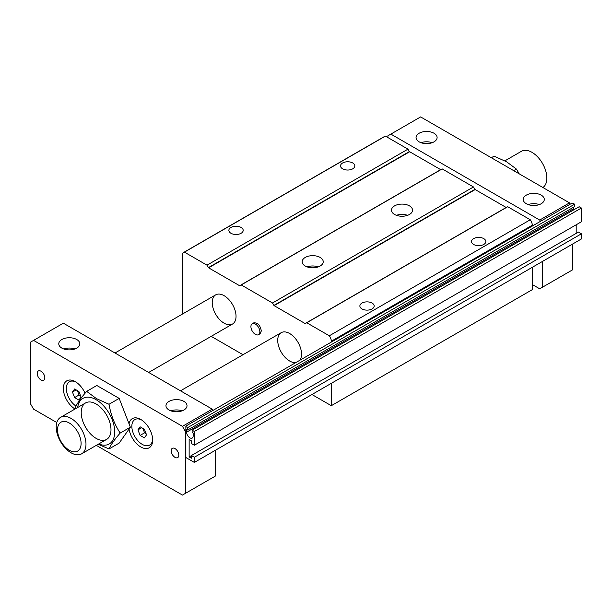 <?xml version="1.0" encoding="UTF-8"?>
<svg xmlns="http://www.w3.org/2000/svg" width="612" height="612" viewBox="0 0 612 612"><rect width="100%" height="100%" fill="white"/><g stroke="black" fill="none" stroke-linecap="round" stroke-linejoin="round"><path stroke-width="0.92" d="M532.272 267.322L532.272 289.667L331.306 405.695L311.952 394.526M243.01 354.723L211.194 336.348M272.508 302.994L473.474 186.966L442.208 168.912L241.243 284.94L272.508 302.994L274.115 305.64L305.136 323.549L306.742 322.761L329.31 335.789A6.319 3.649 60 0 1 331.306 341.236L331.306 342.1M320.145 257.438A10.526 6.074 180 0 1 323.228 261.737A10.526 6.074 180 0 1 312.701 267.811A10.526 6.074 180 0 1 302.175 261.737A10.526 6.074 180 0 1 308.67 256.122A10.526 6.074 180 0 1 320.145 257.438M409.459 205.869A10.526 6.074 180 0 1 412.542 210.168A10.526 6.074 180 0 1 402.015 216.25A10.526 6.074 180 0 1 391.489 210.168A10.526 6.074 180 0 1 397.991 204.553A10.526 6.074 180 0 1 409.459 205.869M236.033 316.312A16.845 9.723 60 0 1 232.545 324.023A16.845 9.723 60 0 1 219.57 319.51A16.845 9.723 60 0 1 212.219 302.565A16.845 9.723 60 0 1 215.707 294.854A16.845 9.723 60 0 1 228.681 299.367A16.845 9.723 60 0 1 236.033 316.312M295.841 362.572A16.845 9.723 60 0 1 283.8 355.886A16.845 9.723 60 0 1 277.718 340.379A16.845 9.723 60 0 1 281.206 332.668A16.845 9.723 60 0 1 294.181 337.181A16.845 9.723 60 0 1 301.532 354.126A16.845 9.723 60 0 1 299.781 360.3M182.445 314.055L182.445 255.288A6.319 3.649 60 0 1 183.753 252.396A6.319 3.649 60 0 1 184.441 252.144L207.001 265.172L208.615 267.827L239.629 285.728L241.243 284.94M183.753 252.396L384.719 136.369A6.319 3.649 60 0 1 385.407 136.116L184.441 252.144M385.407 136.116L407.974 149.144L207.001 265.172M241.097 227.442A7.16 4.131 180 0 1 243.194 230.364A7.16 4.131 180 0 1 236.033 234.495A7.16 4.131 180 0 1 228.873 230.364A7.16 4.131 180 0 1 233.294 226.547A7.16 4.131 180 0 1 241.097 227.442M352.742 162.983A7.16 4.131 180 0 1 354.838 165.906A7.16 4.131 180 0 1 347.685 170.037A7.16 4.131 180 0 1 340.524 165.906A7.16 4.131 180 0 1 344.946 162.088A7.16 4.131 180 0 1 352.742 162.983M407.974 149.144L409.374 151.577L208.409 267.605M440.808 169.723L409.374 151.577M473.474 186.966L474.874 189.391L273.908 305.419M506.308 207.544L474.874 189.391M329.31 335.789L530.275 219.762L507.715 206.734L306.742 322.761M372.096 303.078A7.16 4.131 180 0 1 374.192 306A7.16 4.131 180 0 1 367.032 310.131A7.16 4.131 180 0 1 359.879 306A7.16 4.131 180 0 1 364.293 302.183A7.16 4.131 180 0 1 372.096 303.078M483.748 238.619A7.16 4.131 180 0 1 485.844 241.541A7.16 4.131 180 0 1 478.683 245.672A7.16 4.131 180 0 1 471.523 241.541A7.16 4.131 180 0 1 475.945 237.724A7.16 4.131 180 0 1 483.748 238.619M530.275 219.762A6.319 3.649 60 0 1 532.272 225.208L532.272 226.073M331.306 383.349L331.306 405.695M259.855 331.781A6.319 3.649 -120 0 0 257.094 325.431A6.319 3.649 -120 0 0 252.228 323.733A6.319 3.649 -120 0 0 252.228 331.031A6.319 3.649 -120 0 0 258.547 334.672A6.319 3.649 -120 0 0 259.855 331.781M252.228 323.733L253.72 322.876C257.637 322.501 260.177 325.179 261.339 330.924L260.031 333.815L258.547 334.672M307.132 266.893A10.526 6.074 180 0 1 318.271 266.893M396.446 215.325A10.526 6.074 180 0 1 407.584 215.325M187.655 427.612L187.655 430.007L186.614 429.402L186.614 432.171A4.628 2.678 -120 0 0 188.634 436.83A4.628 2.678 -120 0 0 192.199 438.07A4.628 2.678 -120 0 0 193.162 435.951L193.162 433.181L192.122 432.585L192.122 430.19L194.348 431.483L194.348 445.23L191.372 443.516L191.372 440.847L189.139 439.561L189.139 456.919L191.372 458.212L191.372 455.55L194.348 457.263L194.348 462.42L185.864 457.524L185.864 426.067L572.021 203.123L574.699 204.156L187.655 427.612L185.864 426.579M574.699 204.156L574.699 206.542L187.655 430.007M573.788 209.84A4.628 2.678 60 0 1 573.658 208.707L573.658 207.147M194.348 445.23L581.4 221.773L581.4 208.019L579.166 206.734L192.122 430.19M581.4 208.019L194.348 431.483M191.372 455.634L189.139 456.919M576.19 233.379L576.19 224.78M194.348 462.42L581.4 238.963L581.4 233.807L578.424 232.086L191.372 455.55M581.4 233.807L194.348 457.263M75.758 408.602L75.498 407.263C77.341 403.048 81.067 397.746 86.667 391.366L96.451 398.619L109.02 404.264C110.864 414.951 114.582 424.552 120.189 433.067L130.356 427.191L129.063 423.864A16.845 9.723 60 0 1 140.76 419.45A16.845 9.723 60 0 1 152.457 437.366A16.845 9.723 60 0 1 152.671 440.074A16.845 9.723 60 0 1 141.885 447.54A16.845 9.723 60 0 1 129.063 429.035L119.179 443.088L109.02 448.956L98.18 444.274M109.02 404.264L119.179 398.397L129.063 423.864M120.189 433.067C114.582 439.447 110.864 444.748 109.02 448.956M98.731 443.96A26.316 15.193 -120 0 0 114.658 430.358A26.316 15.193 -120 0 0 96.099 399.682A26.316 15.193 -120 0 0 77.678 407.493M129.063 429.035L130.356 427.191M137.952 429.861L140.102 426.801L144.394 429.287L146.543 434.818L144.394 437.878L140.102 435.4L137.952 429.861L141.67 427.712M86.667 391.366L96.834 385.499L119.179 398.397M74.603 397.578L72.453 392.047L74.603 388.987L78.894 391.466L81.044 397.004L78.894 400.064L74.603 397.578L79.063 395L80.616 395.895M75.046 409.015A16.845 9.723 60 0 1 63.564 386.042A16.845 9.723 60 0 1 75.261 381.636A16.845 9.723 60 0 1 85.068 393.241M76.049 406.123A14.734 8.507 60 0 1 66.517 386.356A14.734 8.507 60 0 1 76.026 382.102M110.986 429.762A21.053 12.156 60 0 1 106.626 439.401A21.053 12.156 60 0 1 90.4 433.763A21.053 12.156 60 0 1 81.212 412.572A21.053 12.156 60 0 1 85.573 402.933A21.053 12.156 60 0 1 101.799 408.579A21.053 12.156 60 0 1 110.986 429.762M140.102 435.4L144.57 432.822L146.115 433.717M142.848 428.392L144.57 432.822M170.916 410.851A10.526 6.074 180 0 1 182.055 410.851M169.042 409.994A10.526 6.074 180 0 1 165.959 405.695A10.526 6.074 180 0 1 176.486 399.621A10.526 6.074 180 0 1 187.012 405.695A10.526 6.074 180 0 1 180.517 411.31A10.526 6.074 180 0 1 169.042 409.994M96.314 445.352L182.445 495.085L185.421 493.364L185.421 431.483L182.445 426.327L33.576 340.379L30.6 342.1L30.6 403.981L33.576 409.137L56.801 422.54M152.648 439.171A14.734 8.507 60 0 1 142.871 444.71A14.734 8.507 60 0 1 132.016 428.691A14.734 8.507 60 0 1 141.533 419.924M63.732 348.97A10.526 6.074 180 0 1 74.878 348.97M175.001 448.588A5.37 3.098 60 0 1 178.505 453.316A5.37 3.098 60 0 1 177.687 457.615A5.37 3.098 60 0 1 175.001 457.355A5.37 3.098 60 0 1 171.49 452.62A5.37 3.098 60 0 1 172.316 448.321A5.37 3.098 60 0 1 175.001 448.588M61.858 348.113A10.526 6.074 180 0 1 58.775 343.814A10.526 6.074 180 0 1 69.301 337.74A10.526 6.074 180 0 1 79.828 343.814A10.526 6.074 180 0 1 73.333 349.429A10.526 6.074 180 0 1 61.858 348.113M41.019 379.998A5.37 3.098 60 0 1 37.516 375.271A5.37 3.098 60 0 1 38.334 370.964A5.37 3.098 60 0 1 41.019 371.232A5.37 3.098 60 0 1 44.531 375.967A5.37 3.098 60 0 1 43.704 380.266A5.37 3.098 60 0 1 41.019 379.998M182.445 426.327L212.219 409.137L63.35 323.19L33.576 340.379M185.421 493.364L215.195 476.174L215.195 450.386M185.421 431.483L185.864 431.223M212.961 410.423L212.219 409.137M77.349 390.571L79.063 395M72.453 392.047L76.171 389.898M519.244 173.854L516.398 169.065L506.621 161.813L494.052 156.167L491.329 157.735M542.699 261.309L542.699 287.089L539.715 288.81L532.272 284.511M572.465 244.119L572.465 269.9L542.699 287.089M516.398 169.065L513.675 170.641M421.01 142.703A10.526 6.074 180 0 1 432.149 142.703M434.023 133.248A10.526 6.074 180 0 1 437.106 137.547A10.526 6.074 180 0 1 426.579 143.621A10.526 6.074 180 0 1 416.053 137.547A10.526 6.074 180 0 1 422.555 131.932A10.526 6.074 180 0 1 434.023 133.248M528.194 204.584A10.526 6.074 180 0 1 539.333 204.584M541.207 195.129A10.526 6.074 180 0 1 544.29 199.428A10.526 6.074 180 0 1 533.763 205.502A10.526 6.074 180 0 1 523.237 199.428A10.526 6.074 180 0 1 529.732 193.813A10.526 6.074 180 0 1 541.207 195.129M570.239 204.156L569.489 202.863L539.715 220.052L540.465 221.345M387.878 137.547L387.878 135.826L420.628 116.915L569.489 202.863M390.854 134.105L539.715 220.052M504.885 160.849L521.447 151.286A21.053 12.156 60 0 1 537.673 156.924A21.053 12.156 60 0 1 546.86 178.115A21.053 12.156 60 0 1 542.89 187.509M81.098 443.448A16.677 9.631 -120 0 0 63.411 421.438A16.677 9.631 -120 0 0 63.411 445.023A16.677 9.631 -120 0 0 81.098 443.448M85.978 444.205A21.053 12.156 -120 0 0 76.791 423.014A21.053 12.156 -120 0 0 60.565 417.376A21.053 12.156 -120 0 0 60.565 441.688A21.053 12.156 -120 0 0 81.618 453.836A21.053 12.156 -120 0 0 85.978 444.205M409.581 151.799L208.615 267.827M440.602 169.7L239.629 285.728M475.088 189.613L274.115 305.64M506.101 207.522L305.136 323.549M532.272 225.208L331.306 341.236M573.658 208.707L186.614 432.171M148.67 372.448L232.545 324.023M114.987 353.002L215.707 294.854M180.486 390.816L281.206 332.668M85.573 402.933L60.565 417.376M106.626 439.401L81.618 453.836"/></g></svg>
